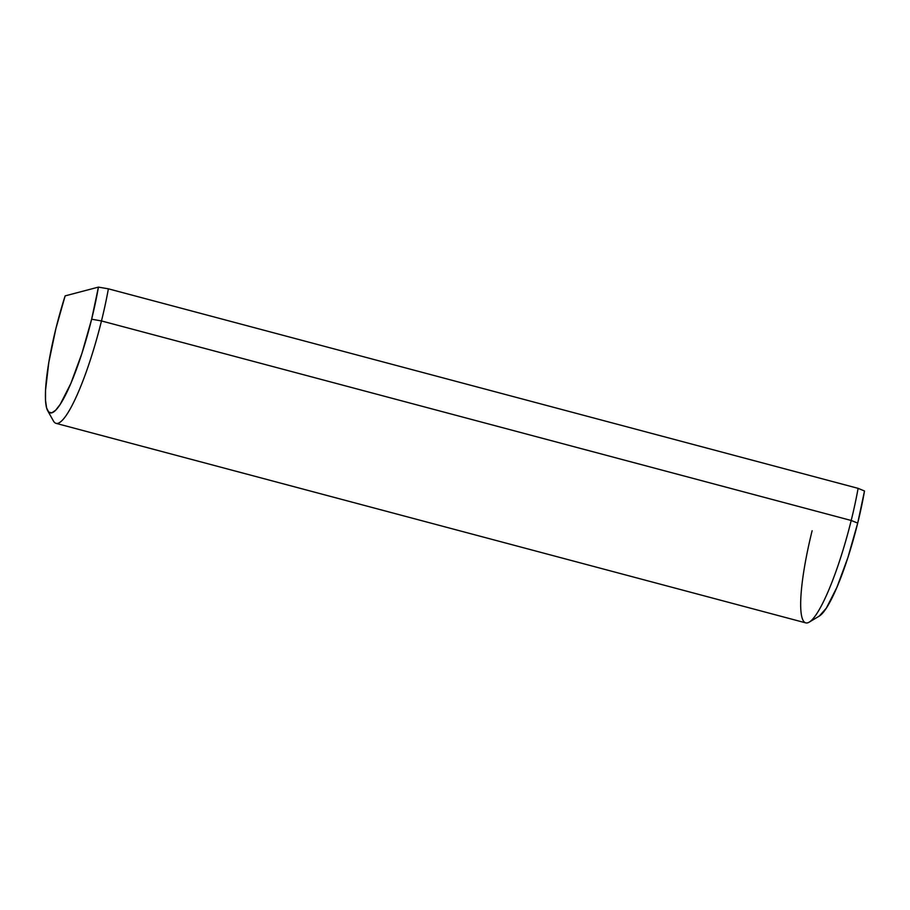 <?xml version="1.0" encoding="UTF-8"?>
<svg xmlns="http://www.w3.org/2000/svg" width="910" height="910" viewBox="0 0 910 910"><rect width="100%" height="100%" fill="white"/><g stroke="black" fill="none" stroke-linecap="round" stroke-linejoin="round"><path stroke-width="1.36" d="M47.684 410.717L53.428 420.989A100.646 17.654 -75.1 0 0 101.476 320.946L91.637 319.205A92.058 16.141 104.9 0 1 47.684 410.717A92.058 16.141 104.9 0 1 55.885 328.612L48.822 362.294L45.557 390.128L45.534 400.48L46.592 407.885L48.685 412.059L51.756 412.856L55.658 410.228L60.265 404.279L70.843 383.474L81.854 353.603L91.637 319.205L101.476 320.946A100.646 17.654 -75.1 0 0 108.381 288.823L98.428 287.116A92.058 16.141 104.9 0 1 91.637 319.205L98.428 287.116L65.133 295.887L55.885 328.612A92.058 16.141 104.9 0 1 65.133 295.887L98.428 287.116L108.381 288.823A100.646 17.654 104.9 0 1 101.476 320.946A100.646 17.654 104.9 0 1 56.045 423.355L805.771 622.884A100.646 17.654 -75.1 0 0 851.203 520.475A100.646 17.654 104.9 0 1 809.229 622.133A100.646 17.654 104.9 0 1 812.118 530.758M819.227 616.127L826.337 608.153L836.904 587.348L847.927 557.477L857.709 523.079L851.203 520.475L101.476 320.946L851.203 520.475A100.646 17.654 -75.1 0 0 858.107 488.351L108.381 288.823L858.107 488.351A100.646 17.654 104.9 0 1 851.203 520.475L857.709 523.079L864.5 490.99L858.107 488.351L864.5 490.99A92.058 16.141 -75.1 0 1 857.709 523.079A92.058 16.141 -75.1 0 1 819.318 616.07L809.229 622.133"/></g></svg>

